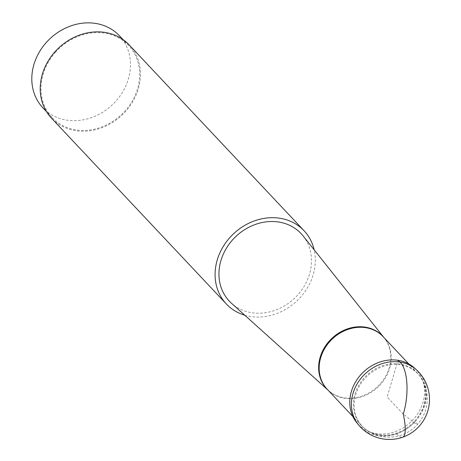 <?xml version="1.0" encoding="UTF-8"?>
<svg xmlns="http://www.w3.org/2000/svg" width="461" height="461" viewBox="0 0 461 461"><rect width="100%" height="100%" fill="white"/><g stroke="black" fill="none" stroke-linecap="round" stroke-linejoin="round"><path stroke-width="0.35" stroke-dasharray="2.31 1.73" d="M414.698 421.008A38.378 33.169 136.7 0 0 420.507 377.04A38.378 33.169 136.7 0 0 417.412 373.11A38.378 33.169 136.7 0 0 364.219 377.813A38.378 33.169 136.7 0 0 361.51 425.716A38.378 33.169 136.7 0 0 365.245 429.047A38.378 33.169 136.7 0 0 414.698 421.008M303.113 235.917A49.292 42.602 -43.3 0 1 297.622 295.109A49.292 42.602 -43.3 0 1 231.508 303.298M244.716 315.18A53.395 46.152 136.7 0 0 300.324 297.426A53.395 46.152 136.7 0 0 314.172 249.822M129.23 44.953A53.395 46.152 -43.3 0 1 138.306 88.944A53.395 46.152 -43.3 0 1 125.455 111.597A53.395 46.152 -43.3 0 1 51.453 118.137M55.775 51.966A52.566 45.432 136.7 0 0 52.064 117.567A52.566 45.432 136.7 0 0 124.908 111.124A52.566 45.432 136.7 0 0 128.619 45.524A52.566 45.432 136.7 0 0 55.775 51.966M119.416 35.745A52.566 45.432 -43.3 0 1 115.705 101.345A52.566 45.432 -43.3 0 1 42.856 107.788M414.704 368.206A39.842 34.431 -43.3 0 1 422.754 403.098A39.842 34.431 -43.3 0 1 394.783 431.778A39.842 34.431 -43.3 0 1 356.779 422.714M403.266 414.082L387.159 396.967L398.016 360.306M415.177 421.538A38.234 33.042 136.7 0 0 420.968 377.738A38.234 33.042 136.7 0 0 364.893 378.51A38.234 33.042 136.7 0 0 365.913 429.543A38.234 33.042 136.7 0 0 415.177 421.538A38.378 1.798 -137.9 0 1 417.355 424.535A38.378 1.798 -137.9 0 1 402.113 412.86M383.713 337.302L383.137 336.686A38.378 33.169 -43.3 0 1 380.423 384.589A38.378 33.169 -43.3 0 1 327.235 389.291L328.445 390.473A38.407 33.198 136.7 0 0 379.962 384.094A38.407 33.198 136.7 0 0 384.238 337.965A38.407 33.198 136.7 0 0 383.54 337.118M327.638 389.724A38.407 33.198 136.7 0 0 328.445 390.473L327.811 389.908M358.456 424.765A40.026 34.592 136.7 0 0 396.639 433.876A40.026 34.592 136.7 0 0 424.742 405.058A40.026 34.592 136.7 0 0 416.646 370.01M396.639 433.876A40.049 9.255 -109.2 0 0 402.609 437.235M365.245 429.047L365.913 429.543A38.378 38.378 0 0 0 420.968 377.738L420.507 377.04M361.51 425.716L352.878 416.542M417.412 373.11L408.78 363.936M52.064 117.567L46.492 111.648M128.619 45.524L123.052 39.606"/><path stroke-width="0.69" d="M327.811 389.908L231.508 303.298A49.292 42.602 -43.3 0 1 232.793 239.634A49.292 42.602 -43.3 0 1 303.113 235.917L383.713 337.302M314.172 249.822A53.395 46.152 136.7 0 0 304.099 230.782A53.395 46.152 136.7 0 0 230.091 237.323A53.395 46.152 136.7 0 0 226.322 303.966A53.395 46.152 136.7 0 0 244.716 315.18M226.322 303.966L51.453 118.137A53.395 46.152 -43.3 0 1 55.222 51.494A53.395 46.152 -43.3 0 1 129.23 44.953L304.099 230.782M46.492 111.648L42.856 107.788A52.566 45.432 -43.3 0 1 46.573 42.187A52.566 45.432 -43.3 0 1 119.416 35.745L123.052 39.606M358.456 424.765L356.779 422.714A39.842 34.431 -43.3 0 1 379.53 362.15A39.842 34.431 -43.3 0 1 414.704 368.206L416.646 370.01A40.026 34.592 136.7 0 0 381.31 363.919A40.026 34.592 136.7 0 0 358.456 424.765A40.049 40.049 0 0 0 402.609 437.235A40.049 9.255 -109.2 0 0 403.266 414.082C409.437 394.132 407.795 368.84 399.883 362.069L398.016 360.306M352.878 416.542L327.235 389.291A38.378 33.169 -43.3 0 1 329.943 341.394A38.378 33.169 -43.3 0 1 383.137 336.686L408.78 363.936M383.54 337.118A38.407 33.198 136.7 0 0 329.442 340.863A38.407 33.198 136.7 0 0 327.638 389.724M402.609 437.235A40.049 40.049 0 0 0 416.646 370.01"/></g></svg>
